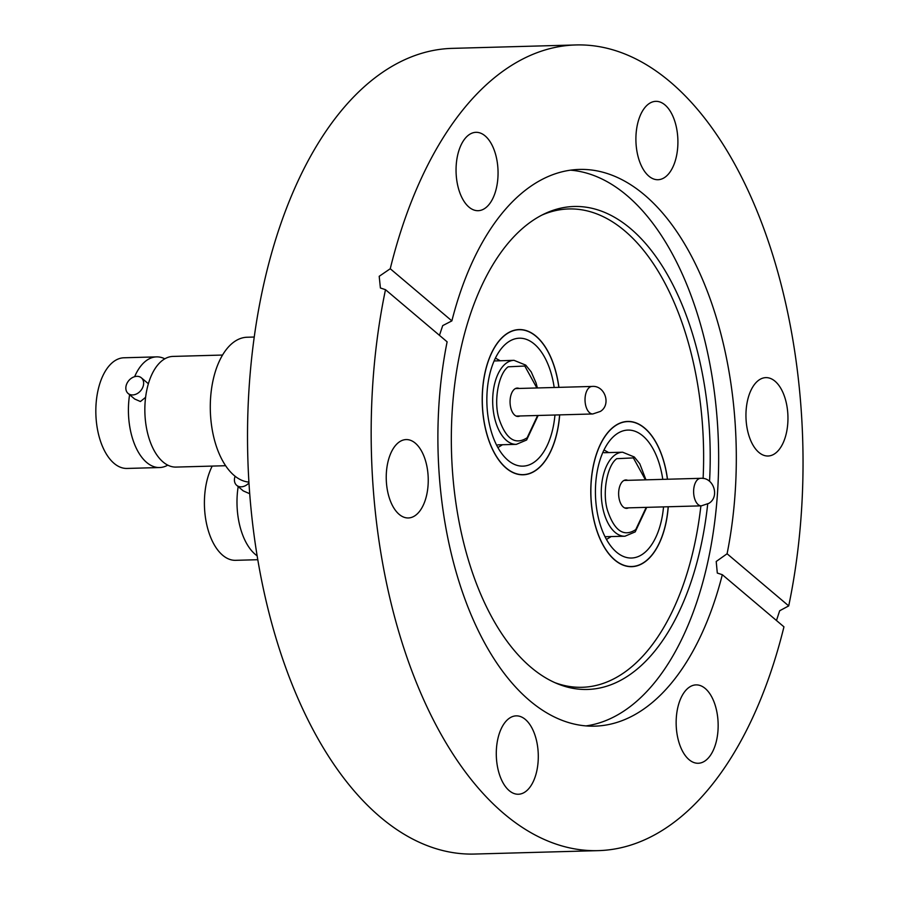 <?xml version="1.0" encoding="UTF-8"?>
<svg xmlns="http://www.w3.org/2000/svg" width="899" height="899" viewBox="0 0 899 899"><rect width="100%" height="100%" fill="white"/><g stroke="black" fill="none" stroke-linecap="round" stroke-linejoin="round"><path stroke-width="1.35" d="M559.684 414.877A72.639 38.893 -91.6 0 1 523.139 474.796A72.639 38.893 -91.6 0 1 506.148 468.132A72.639 38.893 -91.6 0 1 482.774 387.143A72.639 38.893 -91.6 0 1 519.116 329.562A72.639 38.893 -91.6 0 1 536.107 336.226A72.639 38.893 -91.6 0 1 558.92 387.357M668.26 506.755A72.639 38.893 -91.6 0 1 631.716 566.673A72.639 38.893 -91.6 0 1 614.725 560.01A72.639 38.893 -91.6 0 1 591.351 479.021A72.639 38.893 -91.6 0 1 627.704 421.44A72.639 38.893 -91.6 0 1 644.695 428.104A72.639 38.893 -91.6 0 1 667.496 479.234M707.693 504.092A241.561 129.321 -91.6 0 1 557.436 683.746A241.561 129.321 -91.6 0 1 530.938 667.294A241.561 129.321 -91.6 0 1 451.523 425.744A241.561 129.321 -91.6 0 1 544.457 213.827A241.561 129.321 -91.6 0 1 630.604 228.638A241.561 129.321 -91.6 0 1 709.547 481.325M541.951 215.075A239.258 128.085 -91.6 0 1 624.771 230.886A239.258 128.085 -91.6 0 1 703.108 478.482M700.894 505.856A239.258 128.085 -91.6 0 1 554.874 682.644M570.584 170.169A278.465 149.077 -91.6 0 1 626.873 195.454A278.465 149.077 -91.6 0 1 717.155 497.821A278.465 149.077 -91.6 0 1 585.946 725.909M637.515 124.118A39.208 20.992 88.4 0 0 657.989 179.721A39.208 20.992 88.4 0 0 676.295 156.932A39.208 20.992 88.4 0 0 655.821 101.34A39.208 20.992 88.4 0 0 637.515 124.118M747.563 400.403A39.208 20.992 88.4 0 0 768.038 456.007A39.208 20.992 88.4 0 0 786.344 433.217A39.208 20.992 88.4 0 0 765.869 377.625A39.208 20.992 88.4 0 0 747.563 400.403M689.061 759.666A39.208 20.992 88.4 0 0 698.231 763.262A39.208 20.992 88.4 0 0 717.851 732.191A39.208 20.992 88.4 0 0 705.232 688.488A39.208 20.992 88.4 0 0 696.062 684.892A39.208 20.992 88.4 0 0 676.453 715.964A39.208 20.992 88.4 0 0 689.061 759.666M497.9 738.641A39.208 20.992 88.4 0 0 518.375 794.244A39.208 20.992 88.4 0 0 536.681 771.454A39.208 20.992 88.4 0 0 516.206 715.862A39.208 20.992 88.4 0 0 497.9 738.641M387.851 462.356A39.208 20.992 88.4 0 0 408.326 517.959A39.208 20.992 88.4 0 0 426.632 495.169A39.208 20.992 88.4 0 0 406.157 439.577A39.208 20.992 88.4 0 0 387.851 462.356M468.963 207.096A39.208 20.992 88.4 0 0 478.133 210.692A39.208 20.992 88.4 0 0 497.754 179.62A39.208 20.992 88.4 0 0 485.134 135.918A39.208 20.992 88.4 0 0 475.964 132.322A39.208 20.992 88.4 0 0 456.355 163.393A39.208 20.992 88.4 0 0 468.963 207.096M439.465 335.349L442.701 325.618L451.871 320.887A278.465 149.077 -91.6 0 1 579.406 169.428A278.465 149.077 -91.6 0 1 644.538 194.971A278.465 149.077 -91.6 0 1 727.089 553.762L716.211 561.482L717.301 573.056L722.324 574.697A278.465 149.077 -91.6 0 1 594.79 726.145A278.465 149.077 -91.6 0 1 529.657 700.613A278.465 149.077 -91.6 0 1 447.118 341.822L385.491 289.68A402.999 215.749 88.4 0 0 503.968 813.674A402.999 215.749 88.4 0 0 598.228 850.634A402.999 215.749 88.4 0 0 783.95 626.839L722.324 574.697M727.089 553.762L788.715 605.904A402.999 215.749 88.4 0 0 670.227 81.91A402.999 215.749 88.4 0 0 575.967 44.95L452.332 48.366A402.999 215.749 88.4 0 0 250.686 367.792A402.999 215.749 88.4 0 0 380.333 817.09A402.999 215.749 88.4 0 0 474.593 854.05L598.228 850.634M575.967 44.95A402.999 215.749 88.4 0 0 390.245 268.745L379.198 276.308L380.401 287.983L385.491 289.68M788.715 605.904L779.68 610.747L776.466 620.512M451.871 320.887L390.245 268.745M645.448 479.852L633.368 457.906L616.748 458.681C606.982 465.592 602.072 493.337 607.567 510.576C614.466 530.972 623.861 537.321 635.739 529.623L646.212 507.373M628.502 507.856A14.204 7.608 -91.6 0 1 626.637 508.351A14.204 7.608 -91.6 0 1 623.277 507.014A14.204 7.608 -91.6 0 1 618.748 491.169A14.204 7.608 -91.6 0 1 625.85 479.954A14.204 7.608 -91.6 0 1 627.738 480.336M605.005 536.703L624.929 536.231A42.028 22.497 88.4 0 1 614.983 532.275A42.028 22.497 88.4 0 1 601.262 494.135A42.028 22.497 88.4 0 1 613.567 456.085A42.028 22.497 88.4 0 1 622.614 452.208L634.312 456.995L639.773 463.738L645.965 479.83M608.735 452.59L603.993 450.006M606.465 539.456L611.062 536.613M668.171 506.766A72.482 38.803 -91.6 0 1 665.474 524.746A72.482 38.803 -91.6 0 1 631.716 566.516A72.482 38.803 -91.6 0 1 593.936 463.356A72.482 38.803 -91.6 0 1 627.704 421.597A72.482 38.803 -91.6 0 1 667.418 479.246M663.529 506.89A63.998 34.263 -91.6 0 1 661.282 521.15A63.998 34.263 -91.6 0 1 631.48 558.021A63.998 34.263 -91.6 0 1 598.127 466.952A63.998 34.263 -91.6 0 1 627.94 430.082A63.998 34.263 -91.6 0 1 662.777 479.369M212.22 466.087A55.356 29.633 88.4 0 0 206.748 481.549A55.356 29.633 88.4 0 0 235.594 560.324L257.766 559.706M248.956 482.943A10.249 7.81 130.2 0 1 241.213 486.82A10.249 7.81 130.2 0 1 236.707 485.348A10.249 7.81 130.2 0 1 235.111 476.279M257.114 555.796A55.356 29.633 -91.6 0 1 238.179 486.595M236.707 485.348L243.247 490.888L248.989 493.405M536.872 387.975L524.791 366.028L508.171 366.803C498.394 373.714 493.495 401.46 498.99 418.698C505.89 439.094 515.284 445.443 527.162 437.746L537.624 415.495M519.914 415.979A14.204 7.608 -91.6 0 1 518.06 416.473A14.204 7.608 -91.6 0 1 514.689 415.136A14.204 7.608 -91.6 0 1 510.171 399.291A14.204 7.608 -91.6 0 1 517.273 388.076A14.204 7.608 -91.6 0 1 519.161 388.458M537.377 387.952L536.062 382.952L531.185 371.86L525.735 365.118L514.026 360.33L494.102 360.96M497.877 447.578L502.474 444.735M500.159 360.713L495.405 358.128M559.594 414.889A72.482 38.803 -91.6 0 1 556.897 432.868A72.482 38.803 -91.6 0 1 523.128 474.638A72.482 38.803 -91.6 0 1 485.359 371.478A72.482 38.803 -91.6 0 1 519.128 329.719A72.482 38.803 -91.6 0 1 558.83 387.368M254.248 337.035L247.124 337.237A72.482 38.803 88.4 0 0 213.355 378.996A72.482 38.803 88.4 0 0 248.899 482.089M225.604 465.716L176.035 467.087A55.356 29.633 88.4 0 1 146.93 389.469L147.324 387.716A55.356 29.633 88.4 0 1 172.968 356.42L222.547 355.049M554.953 415.012A63.998 34.263 -91.6 0 1 552.705 429.273A63.998 34.263 -91.6 0 1 522.892 466.143A63.998 34.263 -91.6 0 1 489.55 375.074A63.998 34.263 -91.6 0 1 519.364 338.204A63.998 34.263 -91.6 0 1 554.189 387.491M134.636 376.681A55.356 29.633 -91.6 0 1 156.538 356.881L123.95 357.78A55.356 29.633 88.4 0 0 98.171 389.672A55.356 29.633 88.4 0 0 127.017 468.446L159.595 467.536A55.356 29.633 -91.6 0 1 129.602 394.717M167.753 465.143A55.356 29.633 -91.6 0 1 159.595 467.536M136.862 376.333A10.249 7.81 130.2 0 1 141.368 377.816A10.249 7.81 130.2 0 1 142.39 388.154A10.249 7.81 130.2 0 1 132.625 394.942A10.249 7.81 130.2 0 1 128.119 393.47A10.249 7.81 130.2 0 1 127.096 383.131A10.249 7.81 130.2 0 1 136.862 376.333M128.119 393.47L134.67 399.01L140.413 401.527L145.604 397.336M156.538 356.881A55.356 29.633 -91.6 0 1 164.82 358.825M698.141 479.201A13.766 7.372 -91.6 0 1 700.602 478.324C713.491 476.964 720.065 496.63 708.929 503.316L701.366 505.845A13.766 7.372 -91.6 0 1 698.107 504.553A13.766 7.372 -91.6 0 1 693.612 491.539A13.766 7.372 -91.6 0 1 698.141 479.201M514.026 360.33A42.028 22.497 88.4 0 0 504.98 364.207A42.028 22.497 88.4 0 0 492.686 402.258A42.028 22.497 88.4 0 0 506.407 440.398A42.028 22.497 88.4 0 0 516.352 444.353L526.623 440.004L538.141 415.473M516.172 416.08L592.789 413.967A13.766 7.372 -91.6 0 1 589.53 412.675A13.766 7.372 -91.6 0 1 585.024 399.662A13.766 7.372 -91.6 0 1 589.564 387.323A13.766 7.372 -91.6 0 1 592.025 386.446L515.408 388.559M624.929 536.231L635.2 531.893L646.718 507.351M604.061 452.714L622.614 452.208M627.704 421.597L625.165 421.665M631.716 566.516L629.165 566.584M624.749 507.957L701.366 505.845M623.985 480.437L700.602 478.324M497.81 444.859L516.352 444.353M523.128 474.638L520.588 474.706M148.234 383.626L141.368 377.816M519.128 329.719L516.577 329.787M592.789 413.967L600.352 411.439C611.489 404.752 604.915 385.087 592.025 386.446"/></g></svg>

